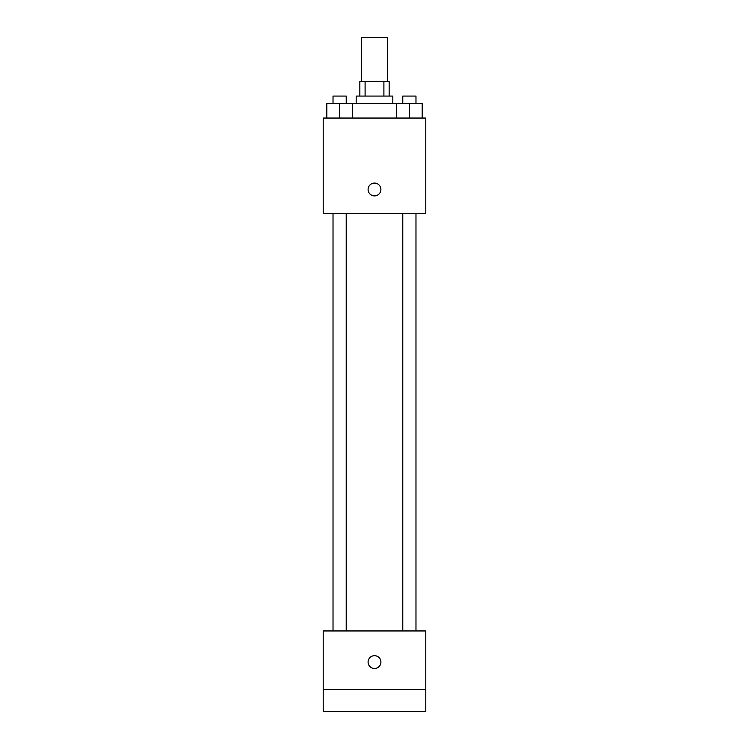 <?xml version="1.0" encoding="UTF-8"?>
<svg xmlns="http://www.w3.org/2000/svg" width="749" height="749" viewBox="0 0 749 749"><rect width="100%" height="100%" fill="white"/><g stroke="black" fill="none" stroke-linecap="round" stroke-linejoin="round"><path stroke-width="1.12" d="M387.327 81.416L387.327 37.45L361.673 37.45L361.673 81.416M365.1 96.069L365.1 81.416L359.848 81.416L359.848 96.069M365.1 81.416L389.152 81.416L389.152 96.069M383.9 96.069L383.9 81.416M356.178 103.39L356.178 96.069L392.822 96.069L392.822 103.39M396.558 118.052L396.558 103.39L326.798 103.39L326.798 118.052M323.212 118.052L425.788 118.052L425.788 213.306L323.212 213.306L323.212 118.052M374.5 195.901A6.413 6.413 0 0 1 368.948 186.286A6.413 6.413 0 0 1 380.052 186.286A6.413 6.413 0 0 1 374.5 195.901M323.212 630.948L425.788 630.948L425.788 711.55L323.212 711.55L323.212 630.948M374.5 668.501A6.413 6.413 0 0 1 368.948 658.886A6.413 6.413 0 0 1 380.052 658.886A6.413 6.413 0 0 1 374.5 668.501M323.212 689.567L425.788 689.567M396.558 103.39L422.202 103.39L422.202 118.052L422.202 103.39M409.375 118.052L409.375 103.39M415.976 103.39L415.976 96.069L402.784 96.069L402.784 103.39M339.625 118.052L339.625 103.39M352.442 118.052L352.442 103.39L352.442 118.052M346.216 103.39L346.216 96.069L333.024 96.069L333.024 103.39M402.784 213.306L402.784 630.948M415.976 213.306L415.976 630.948M346.216 630.948L346.216 213.306M333.024 630.948L333.024 213.306"/></g></svg>

